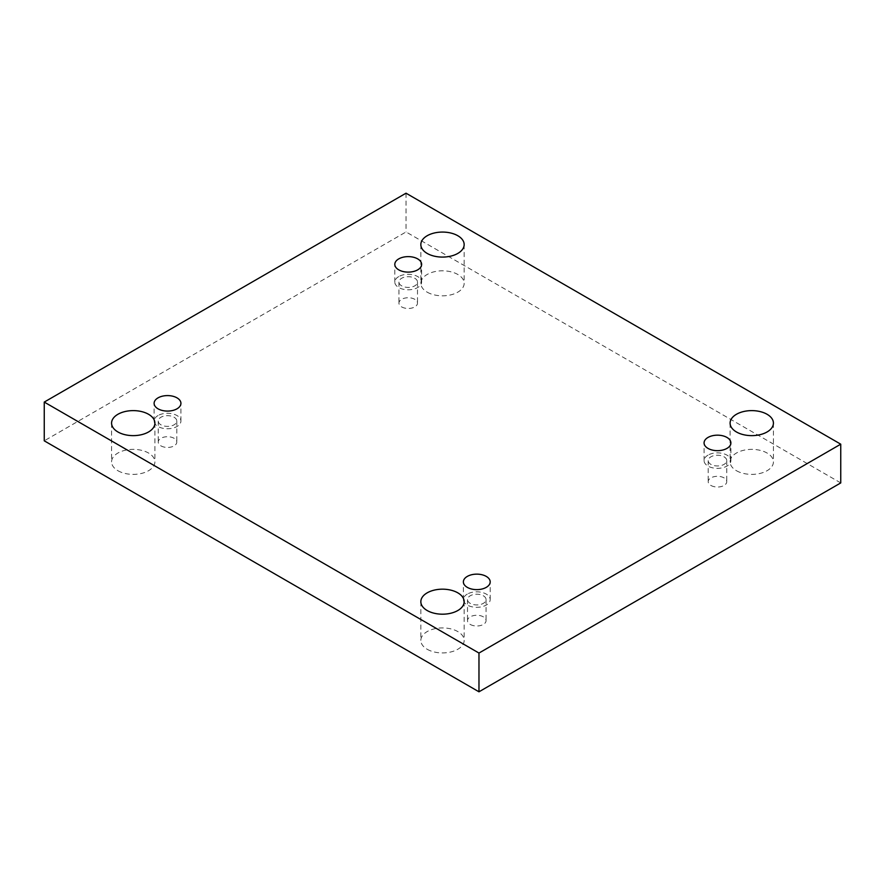 <?xml version="1.0" encoding="UTF-8"?>
<svg xmlns="http://www.w3.org/2000/svg" width="885" height="885" viewBox="0 0 885 885"><rect width="100%" height="100%" fill="white"/><g stroke="black" fill="none" stroke-linecap="round" stroke-linejoin="round"><path stroke-width="0.66" stroke-dasharray="4.42 3.32" d="M117.915 470.709A21.66 12.512 0 0 0 141.523 473.431A21.66 12.512 0 0 0 154.897 461.87A21.66 12.512 0 0 0 133.237 449.37A21.66 12.512 0 0 0 111.576 461.87A21.66 12.512 0 0 0 117.915 470.709M427.178 292.161A21.66 12.512 0 0 0 450.786 294.871A21.66 12.512 0 0 0 464.16 283.322A21.66 12.512 0 0 0 442.5 270.81A21.66 12.512 0 0 0 420.84 283.322A21.66 12.512 0 0 0 427.178 292.161M427.178 649.269A21.66 12.512 0 0 0 450.786 651.98A21.66 12.512 0 0 0 464.16 640.419A21.66 12.512 0 0 0 442.5 627.919A21.66 12.512 0 0 0 420.84 640.419A21.66 12.512 0 0 0 427.178 649.269M736.442 470.709A21.66 12.512 0 0 0 760.049 473.431A21.66 12.512 0 0 0 773.424 461.87A21.66 12.512 0 0 0 751.763 449.37A21.66 12.512 0 0 0 730.103 461.87A21.66 12.512 0 0 0 736.442 470.709M710.92 485.456A9.281 5.365 0 0 0 721.032 486.617A9.281 5.365 0 0 0 726.762 481.661A9.281 5.365 0 0 0 717.481 476.307A9.281 5.365 0 0 0 708.199 481.661A9.281 5.365 0 0 0 710.92 485.456M470.212 624.423A9.281 5.365 0 0 0 480.334 625.584A9.281 5.365 0 0 0 486.064 620.628A9.281 5.365 0 0 0 476.783 615.274A9.281 5.365 0 0 0 467.501 620.628A9.281 5.365 0 0 0 470.212 624.423M160.948 445.874A9.281 5.365 0 0 0 171.07 447.036A9.281 5.365 0 0 0 176.801 442.08A9.281 5.365 0 0 0 167.519 436.714A9.281 5.365 0 0 0 158.238 442.08A9.281 5.365 0 0 0 160.948 445.874M401.657 306.907A9.281 5.365 0 0 0 411.768 308.069A9.281 5.365 0 0 0 417.499 303.113A9.281 5.365 0 0 0 408.217 297.747A9.281 5.365 0 0 0 398.936 303.113A9.281 5.365 0 0 0 401.657 306.907M840.75 482.922L406.027 231.947L44.25 440.819M406.027 193.195L406.027 231.947M401.657 285.844A9.281 5.365 180 0 1 398.936 282.061A9.281 5.365 180 0 1 404.666 277.105A9.281 5.365 180 0 1 414.788 278.266A9.281 5.365 180 0 1 417.499 282.061A9.281 5.365 180 0 1 411.768 287.005A9.281 5.365 180 0 1 401.657 285.844M398.737 276.585A13.408 7.744 0 0 0 394.81 282.061A13.408 7.744 0 0 0 408.217 289.793A13.408 7.744 0 0 0 421.625 282.061A13.408 7.744 0 0 0 413.35 274.903A13.408 7.744 0 0 0 398.737 276.585M160.948 424.811A9.281 5.365 180 0 1 158.238 421.028A9.281 5.365 180 0 1 163.968 416.072A9.281 5.365 180 0 1 174.079 417.233A9.281 5.365 180 0 1 176.801 421.028A9.281 5.365 180 0 1 171.07 425.973A9.281 5.365 180 0 1 160.948 424.811M158.039 415.552A13.408 7.744 0 0 0 154.112 421.028A13.408 7.744 0 0 0 167.519 428.76A13.408 7.744 0 0 0 180.927 421.028A13.408 7.744 0 0 0 172.652 413.87A13.408 7.744 0 0 0 158.039 415.552M470.212 603.36A9.281 5.365 180 0 1 467.501 599.576A9.281 5.365 180 0 1 473.232 594.62A9.281 5.365 180 0 1 483.343 595.782A9.281 5.365 180 0 1 486.064 599.576A9.281 5.365 180 0 1 480.334 604.521A9.281 5.365 180 0 1 470.212 603.36M467.302 594.1A13.408 7.744 0 0 0 463.375 599.576A13.408 7.744 0 0 0 476.783 607.32A13.408 7.744 0 0 0 490.19 599.576A13.408 7.744 0 0 0 481.916 592.419A13.408 7.744 0 0 0 467.302 594.1M710.92 464.393A9.281 5.365 180 0 1 708.199 460.609A9.281 5.365 180 0 1 713.929 455.653A9.281 5.365 180 0 1 724.052 456.815A9.281 5.365 180 0 1 726.762 460.609A9.281 5.365 180 0 1 721.032 465.554A9.281 5.365 180 0 1 710.92 464.393M708 455.133A13.408 7.744 0 0 0 704.073 460.609A13.408 7.744 0 0 0 717.481 468.353A13.408 7.744 0 0 0 730.888 460.609A13.408 7.744 0 0 0 722.614 453.452A13.408 7.744 0 0 0 708 455.133M398.936 282.061L398.936 303.113M417.499 282.061L417.499 303.113M421.625 282.061L421.625 264.372M394.81 282.061L394.81 264.372M158.238 421.028L158.238 442.08M176.801 421.028L176.801 442.08M180.927 421.028L180.927 403.339M154.112 421.028L154.112 403.339M467.501 599.576L467.501 620.628M486.064 599.576L486.064 620.628M490.19 599.576L490.19 581.887M463.375 599.576L463.375 581.887M708.199 460.609L708.199 481.661M726.762 460.609L726.762 481.661M730.888 460.609L730.888 442.92M704.073 460.609L704.073 442.92M730.103 423.13L730.103 461.87M773.424 423.13L773.424 461.87M420.84 601.678L420.84 640.419M464.16 601.678L464.16 640.419M420.84 244.581L420.84 283.322M464.16 244.581L464.16 283.322M111.576 423.13L111.576 461.87M154.897 423.13L154.897 461.87"/><path stroke-width="1.33" d="M478.973 691.804L840.75 482.922L840.75 444.181L406.027 193.195L44.25 402.078L44.25 440.819L478.973 691.804L478.973 653.053L840.75 444.181M44.25 402.078L478.973 653.053M117.915 431.969A21.66 12.512 0 0 0 141.523 434.679A21.66 12.512 0 0 0 154.897 423.13A21.66 12.512 0 0 0 133.237 410.618A21.66 12.512 0 0 0 111.576 423.13A21.66 12.512 0 0 0 117.915 431.969M427.178 253.42A21.66 12.512 0 0 0 450.786 256.13A21.66 12.512 0 0 0 464.16 244.581A21.66 12.512 0 0 0 442.5 232.069A21.66 12.512 0 0 0 420.84 244.581A21.66 12.512 0 0 0 427.178 253.42M427.178 610.528A21.66 12.512 0 0 0 450.786 613.239A21.66 12.512 0 0 0 464.16 601.678A21.66 12.512 0 0 0 442.5 589.178A21.66 12.512 0 0 0 420.84 601.678A21.66 12.512 0 0 0 427.178 610.528M736.442 431.969A21.66 12.512 0 0 0 760.049 434.679A21.66 12.512 0 0 0 773.424 423.13A21.66 12.512 0 0 0 751.763 410.618A21.66 12.512 0 0 0 730.103 423.13A21.66 12.512 0 0 0 736.442 431.969M708 437.444A13.408 7.744 180 0 1 722.614 435.763A13.408 7.744 180 0 1 730.888 442.92A13.408 7.744 180 0 1 717.481 450.664A13.408 7.744 180 0 1 704.073 442.92A13.408 7.744 180 0 1 708 437.444M467.302 576.412A13.408 7.744 180 0 1 481.916 574.73A13.408 7.744 180 0 1 490.19 581.887A13.408 7.744 180 0 1 476.783 589.631A13.408 7.744 180 0 1 463.375 581.887A13.408 7.744 180 0 1 467.302 576.412M158.039 397.863A13.408 7.744 180 0 1 172.652 396.181A13.408 7.744 180 0 1 180.927 403.339A13.408 7.744 180 0 1 167.519 411.082A13.408 7.744 180 0 1 154.112 403.339A13.408 7.744 180 0 1 158.039 397.863M398.737 258.896A13.408 7.744 180 0 1 413.35 257.214A13.408 7.744 180 0 1 421.625 264.372A13.408 7.744 180 0 1 408.217 272.115A13.408 7.744 180 0 1 394.81 264.372A13.408 7.744 180 0 1 398.737 258.896"/></g></svg>
